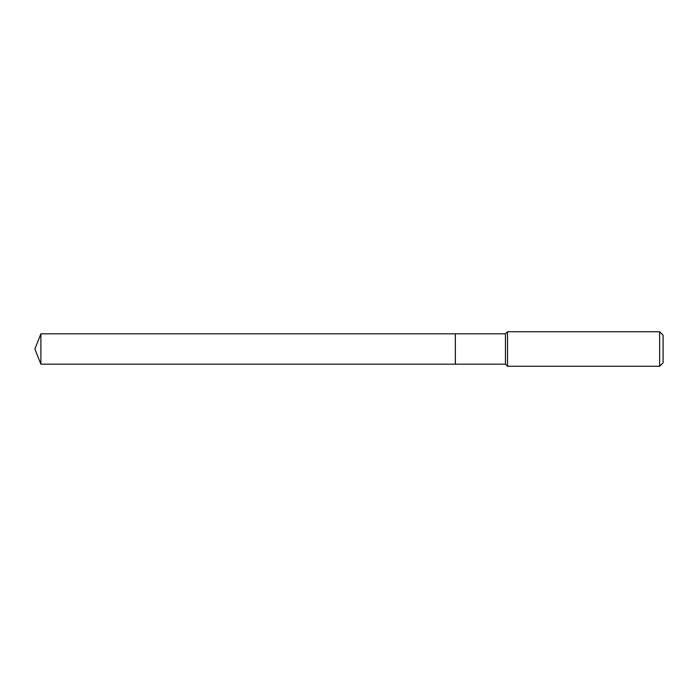 <?xml version="1.0" encoding="UTF-8"?>
<svg xmlns="http://www.w3.org/2000/svg" width="698" height="698" viewBox="0 0 698 698"><rect width="100%" height="100%" fill="white"/><g stroke="black" fill="none" stroke-linecap="round" stroke-linejoin="round"><path stroke-width="1.05" d="M40.885 333.81L40.885 364.19L455.332 364.19L455.332 333.81L40.885 333.81L34.9 349L40.885 364.19M455.332 333.853L455.375 364.19L505.457 364.19L507.525 366.258L659.645 366.258L659.645 331.742L507.525 331.742L507.525 366.258M659.645 331.742L663.1 335.197L663.1 362.803L659.645 366.258M455.375 333.81L505.457 333.81L505.457 364.19M505.457 333.81L507.525 331.742"/></g></svg>

